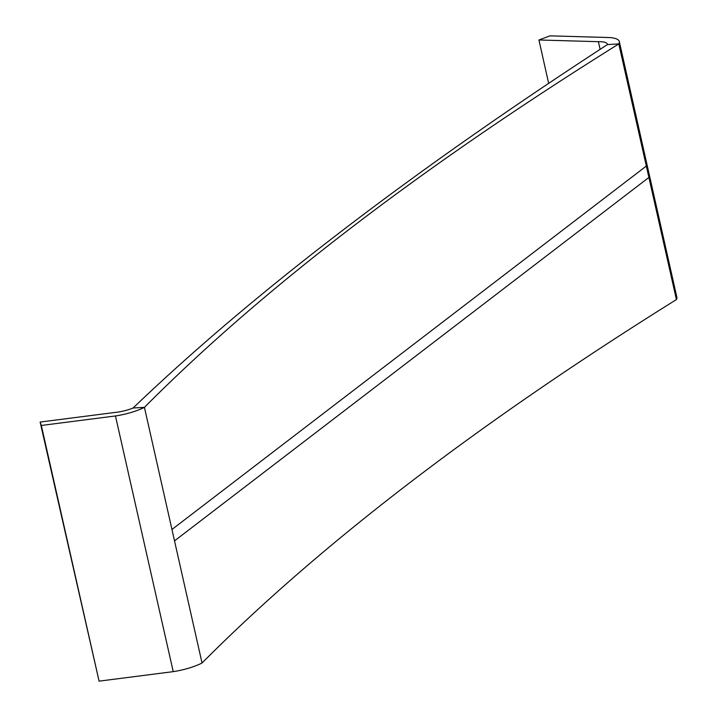 <?xml version="1.0" encoding="UTF-8"?>
<svg xmlns="http://www.w3.org/2000/svg" width="717" height="717" viewBox="0 0 717 717"><rect width="100%" height="100%" fill="white"/><g stroke="black" fill="none" stroke-linecap="round" stroke-linejoin="round"><path stroke-width="1.08" d="M600.111 49.356L598.39 41.685L538.933 39.982L550.011 35.85L609.468 37.553A32.373 8.891 -12.7 0 1 619.309 41.559A32.373 8.891 -12.7 0 1 618.807 43.916L676.427 299.563A32.462 8.918 -12.7 0 0 676.866 297.286L619.309 41.559M548.657 83.369L538.933 39.982M598.39 41.685A20.184 5.548 -12.7 0 1 607.407 44.23A20.184 5.548 -12.7 0 1 607.442 44.579L618.807 43.916C420.368 167.787 262.234 288.924 144.431 407.355A32.373 8.891 167.3 0 1 115.464 415.959L41.326 425.468L40.134 422.053L99.089 681.15L41.326 425.468M607.442 44.579C410.474 172.654 252.348 293.8 133.066 408.018L144.431 407.355L202.042 663.001A32.292 8.873 167.3 0 1 173.236 671.641L115.464 415.959M173.236 671.641L99.089 681.15M133.066 408.018A20.184 5.548 167.3 0 1 114.272 412.544L40.134 422.053M676.427 299.563C477.979 423.433 319.854 544.57 202.042 663.001M646.331 166.048L171.955 529.478M648.903 177.44L174.518 540.869"/></g></svg>
